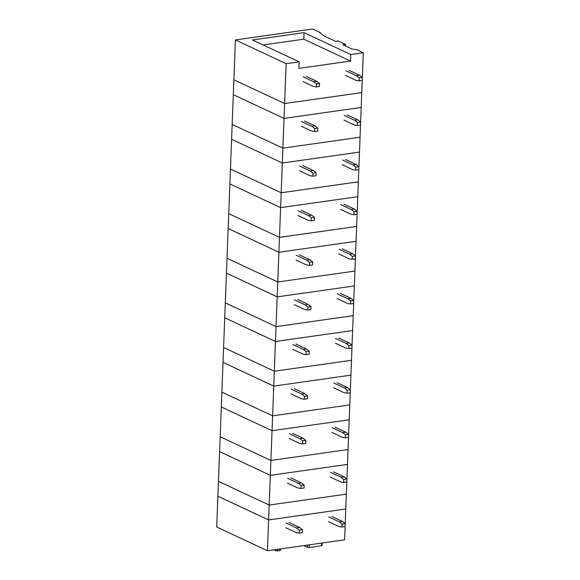 <?xml version="1.0" encoding="UTF-8"?>
<svg xmlns="http://www.w3.org/2000/svg" width="580" height="580" viewBox="0 0 580 580"><rect width="100%" height="100%" fill="white"/><g stroke="black" fill="none" stroke-linecap="round" stroke-linejoin="round"><path stroke-width="0.87" d="M363.298 52.744L350.791 54.513L350.537 61.059L298.918 68.375L299.171 61.835L286.136 63.677L235.407 39.94L312.576 29L320.247 32.596L319.732 32.669L324.655 36.243L335.566 41.347L338.169 40.977L345.513 44.413L342.903 44.783L351.748 48.923L357.026 49.807L363.298 52.744L361.768 92.597L284.606 103.537L361.768 92.597L360.057 137.213L282.895 148.154L360.057 137.213L358.339 181.83L281.177 192.77L358.339 181.83L356.627 226.446L279.466 237.38L356.627 226.446L354.916 271.063L277.748 281.996L354.916 271.063L353.198 315.672L276.036 326.613L353.198 315.672L351.487 360.289L274.325 371.229L351.487 360.289L349.769 404.905L272.607 415.846L349.769 404.905L348.058 449.522L270.896 460.462L348.058 449.522L346.347 494.138L269.178 505.071L346.347 494.138L344.592 539.821L267.423 550.761L216.702 527.017L217.884 496.204L268.613 519.948L267.423 550.761M235.407 39.94L233.878 79.793L284.606 103.537L268.613 519.948L217.884 496.204L218.457 481.335L269.178 505.071L218.457 481.335L219.595 451.588L270.324 475.332L347.485 464.391L270.324 475.332L219.595 451.588L220.168 436.718L270.896 460.462L220.168 436.718L221.313 406.971L272.035 430.715L349.204 419.775L272.035 430.715L221.313 406.971L221.879 392.102L272.607 415.846L221.879 392.102L223.024 362.355L273.753 386.099L350.914 375.159L273.753 386.099L223.024 362.355L223.597 347.485L274.325 371.229L223.597 347.485L224.736 317.746L275.464 341.482L352.625 330.549L275.464 341.482L224.736 317.746L225.308 302.869L276.036 326.613L225.308 302.869L226.454 273.129L277.182 296.866L354.344 285.933L277.182 296.866L226.454 273.129L227.026 258.252L277.748 281.996L227.026 258.252L228.165 228.513L278.893 252.256L356.055 241.316L278.893 252.256L228.165 228.513L228.737 213.643L279.466 237.38L228.737 213.643L229.883 183.896L280.604 207.64L357.773 196.7L280.604 207.64L229.883 183.896L230.448 169.026L281.177 192.77L230.448 169.026L231.594 139.28L282.322 163.024L359.484 152.083L282.322 163.024L231.594 139.28L232.167 124.41L282.895 148.154L232.167 124.41L233.305 94.663L284.033 118.407L361.195 107.467L284.033 118.407L233.305 94.663L233.878 79.793L284.606 103.537L286.136 63.677M320.247 32.596L320.232 33.031M345.513 44.413L345.455 45.98M350.791 54.513L304.065 32.647L252.452 39.962L299.171 61.835M304.065 32.647L303.818 39.194L350.537 61.059M303.818 39.194L263.124 44.957M280.394 548.919L280.336 550.42L277.523 551L273.738 549.862M345.774 509.008L268.613 519.948L345.774 509.008M303.797 545.606L307.56 547.361L309.27 547.527L321.516 545.787L322.089 545.526L322.183 542.996M306.247 76.379L316.76 81.294L313.635 81.744L316.433 83.962L316.317 86.935L313.446 86.5L302.934 81.577M303.123 76.821L313.635 81.744M316.76 81.294L319.565 83.52L316.433 83.962M319.565 83.52L319.45 86.492L316.317 86.935M349 70.318L359.513 75.24L356.388 75.683L359.187 77.901L359.071 80.874L356.2 80.439L345.687 75.516M345.876 70.76L356.388 75.683M359.513 75.24L362.319 77.459L359.187 77.901M362.319 77.459L362.203 80.431L359.071 80.874M304.536 120.995L315.049 125.911L311.917 126.353L314.723 128.579L314.606 131.551L311.736 131.116L301.223 126.194M301.404 121.438L311.917 126.353M315.049 125.911L317.847 128.129L314.723 128.579M317.847 128.129L317.731 131.109L314.606 131.551M347.289 114.934L357.802 119.85L354.67 120.299L357.476 122.518L357.36 125.49L354.489 125.055L343.976 120.132M344.157 115.376L354.67 120.299M357.802 119.85L360.601 122.075L357.476 122.518M360.601 122.075L360.485 125.048L357.36 125.49M302.818 165.604L313.33 170.527L310.206 170.969L313.004 173.188L312.895 176.168L310.024 175.733L299.512 170.81M299.693 166.054L310.206 170.969M313.33 170.527L316.136 172.746L313.004 173.188M316.136 172.746L316.02 175.725L312.895 176.168M345.571 159.551L356.084 164.466L352.959 164.909L355.757 167.134L355.642 170.107L352.778 169.672L342.265 164.749M342.446 159.993L352.959 164.909M356.084 164.466L358.889 166.685L355.757 167.134M358.889 166.685L358.774 169.665L355.642 170.107M301.107 210.221L311.619 215.144L308.488 215.586L311.293 217.805L311.177 220.784L308.306 220.349L297.794 215.426M297.975 210.663L308.488 215.586M311.619 215.144L314.418 217.362L311.293 217.805M314.418 217.362L314.309 220.335L311.177 220.784M343.86 204.16L354.373 209.083L351.241 209.525L354.046 211.743L353.93 214.723L351.06 214.288L340.547 209.365M340.728 204.61L351.241 209.525M354.373 209.083L357.171 211.301L354.046 211.743M357.171 211.301L357.062 214.281L353.93 214.723M299.389 254.838L309.901 259.76L306.776 260.202L309.575 262.421L309.466 265.394L306.595 264.958L296.083 260.043M296.264 255.28L306.776 260.202M309.901 259.76L312.707 261.979L309.575 262.421M312.707 261.979L312.591 264.951L309.466 265.394M342.142 248.776L352.654 253.699L349.53 254.142L352.328 256.36L352.219 259.34L349.349 258.898L338.836 253.982M339.017 249.219L349.53 254.142M352.654 253.699L355.46 255.918L352.328 256.36M355.46 255.918L355.344 258.89L352.219 259.34M297.678 299.454L308.19 304.377L305.065 304.819L307.864 307.037L307.748 310.01L304.877 309.575L294.364 304.66M294.553 299.896L305.065 304.819M308.19 304.377L310.996 306.595L307.864 307.037M310.996 306.595L310.88 309.568L307.748 310.01M340.431 293.393L350.943 298.316L347.812 298.758L350.617 300.976L350.501 303.949L347.63 303.514L337.118 298.599M337.306 293.835L347.812 298.758M350.943 298.316L353.749 300.534L350.617 300.976M353.749 300.534L353.633 303.507L350.501 303.949M295.967 344.07L306.479 348.986L303.347 349.435L306.153 351.654L306.037 354.626L303.166 354.192L292.654 349.269M292.835 344.513L303.347 349.435M306.479 348.986L309.278 351.212L306.153 351.654M309.278 351.212L309.162 354.184L306.037 354.626M338.72 338.01L349.232 342.932L346.101 343.375L348.906 345.593L348.79 348.565L345.919 348.13L335.407 343.215M335.588 338.452L346.101 343.375M349.232 342.932L352.031 345.151L348.906 345.593M352.031 345.151L351.915 348.123L348.79 348.565M294.248 388.687L304.761 393.602L301.636 394.045L304.435 396.271L304.319 399.243L301.448 398.808L290.942 393.885M291.124 389.129L301.636 394.045M304.761 393.602L307.567 395.828L304.435 396.271M307.567 395.828L307.451 398.801L304.319 399.243M337.002 382.626L347.514 387.541L344.389 387.991L347.188 390.209L347.072 393.182L344.201 392.747L333.688 387.824M333.877 383.068L344.389 387.991M347.514 387.541L350.32 389.767L347.188 390.209M350.32 389.767L350.204 392.74L347.072 393.182M292.537 433.296L303.05 438.219L299.918 438.661L302.724 440.887L302.608 443.86L299.737 443.424L289.224 438.502M289.406 433.746L299.918 438.661M303.05 438.219L305.849 440.438L302.724 440.887M305.849 440.438L305.74 443.417L302.608 443.86M335.291 427.242L345.803 432.158L342.671 432.6L345.477 434.826L345.361 437.798L342.49 437.363L331.977 432.441M332.159 427.685L342.671 432.6M345.803 432.158L348.602 434.376L345.477 434.826M348.602 434.376L348.493 437.356L345.361 437.798M290.819 477.913L301.332 482.836L298.207 483.278L301.005 485.496L300.897 488.476L298.026 488.041L287.513 483.118M287.695 478.355L298.207 483.278M301.332 482.836L304.137 485.054L301.005 485.496M304.137 485.054L304.021 488.026L300.897 488.476M333.572 471.852L344.085 476.774L340.96 477.217L343.759 479.435L343.65 482.415L340.779 481.98L330.267 477.057M330.448 472.301L340.96 477.217M344.085 476.774L346.891 478.993L343.759 479.435M346.891 478.993L346.775 481.973L343.65 482.415M289.108 522.529L299.621 527.452L296.489 527.894L299.294 530.113L299.178 533.085L296.308 532.65L285.795 527.735M285.983 522.971L296.489 527.894M299.621 527.452L302.426 529.671L299.294 530.113M302.426 529.671L302.31 532.643L299.178 533.085M331.861 516.468L342.374 521.391L339.242 521.833L342.048 524.052L341.932 527.032L339.061 526.596L328.548 521.674M328.729 516.91L339.242 521.833M342.374 521.391L345.173 523.61L342.048 524.052M345.173 523.61L345.064 526.582L341.932 527.032M279.828 548.999L279.763 550.681M275.863 549.564L275.812 550.833M277.588 549.318L277.523 551M307.646 545.055L307.56 547.361M309.372 544.816L309.27 547.527M321.625 543.076L321.516 545.787"/></g></svg>
